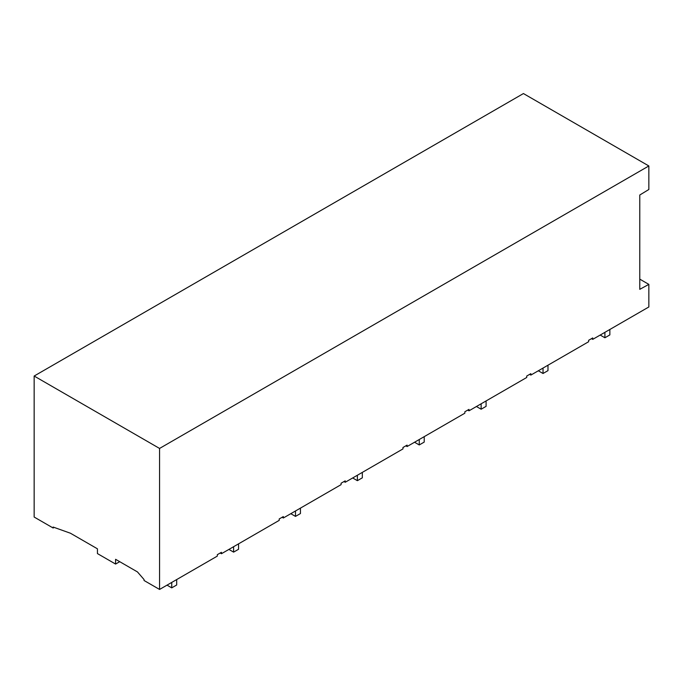 <?xml version="1.0" encoding="UTF-8"?>
<svg xmlns="http://www.w3.org/2000/svg" width="683" height="683" viewBox="0 0 683 683"><rect width="100%" height="100%" fill="white"/><g stroke="black" fill="none" stroke-linecap="round" stroke-linejoin="round"><path stroke-width="1.02" d="M648.85 165.96L648.85 189.498L639.775 195.014L639.775 289.336L648.85 284.376L648.85 306.966L592.742 339.357L592.742 337.931L588.618 340.313L588.618 341.739L530.862 375.087L530.862 373.652L526.738 376.034L526.738 377.468L468.982 410.816L468.982 409.382L464.85 411.764L464.85 413.198L407.094 446.537L407.094 445.111L402.97 447.493L402.97 448.919L345.214 482.266L345.214 480.841L341.09 483.223L341.09 484.648L283.334 517.996L283.334 516.57L279.202 518.952L279.202 520.378L221.446 553.725L221.446 552.291L217.322 554.673L217.322 556.107L159.566 589.446L159.566 448.441L648.85 165.96L523.434 93.554L34.15 376.034L34.15 517.04L53.129 528.002L54.145 527.413M639.775 279.134L648.85 284.376M159.566 448.441L34.15 376.034M592.742 339.357L591.504 338.64M159.566 589.446L144.053 580.499L144.053 579.543L137.454 571.919L115.589 559.3L115.589 564.064L119.713 561.682M115.589 564.064L97.438 553.58L97.438 548.816L70.451 533.235L53.129 527.045L53.129 528.002M530.862 375.087L529.624 374.369M468.982 410.816L467.744 410.099M407.094 446.537L405.856 445.828M345.214 482.266L343.976 481.549M283.334 517.996L282.096 517.279M221.446 553.725L220.208 553.008M604.907 332.331L604.907 337.769L600.203 335.054M604.907 337.769L609.859 334.909L609.859 329.479M171.732 582.428L171.732 587.858L167.028 585.143M171.732 587.858L176.684 584.998L176.684 579.568M543.028 368.06L543.028 373.49L538.324 370.775M543.028 373.49L547.979 370.638L547.979 365.2M481.139 403.79L481.139 409.219L476.435 406.505M481.139 409.219L486.091 406.359L486.091 400.93M419.26 439.519L419.26 444.949L414.555 442.234M419.26 444.949L424.211 442.089L424.211 436.659M357.38 475.248L357.38 480.678L352.676 477.963M357.38 480.678L362.332 477.818L362.332 472.388M295.491 510.969L295.491 516.399L290.787 513.684M295.491 516.399L300.443 513.548L300.443 508.118M233.612 546.699L233.612 552.129L228.907 549.414M233.612 552.129L238.563 549.269L238.563 543.839"/></g></svg>
